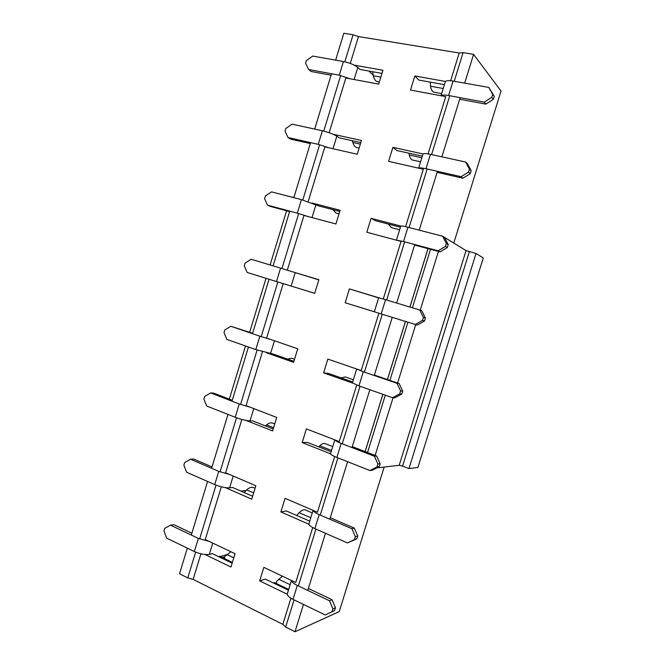 <?xml version="1.0" encoding="UTF-8"?>
<svg xmlns="http://www.w3.org/2000/svg" width="665" height="665" viewBox="0 0 665 665"><rect width="100%" height="100%" fill="white"/><g stroke="black" fill="none" stroke-linecap="round" stroke-linejoin="round"><path stroke-width="1" d="M378.751 297.745L349.399 288.909L378.626 297.887M400.862 226.058L371.087 218.328L375.509 220.73L400.43 227.214M423.106 153.964L392.89 147.347L397.072 150.589L422.35 156.15M445.475 81.454L414.827 75.968L418.759 80.058L444.395 84.688M232.151 563.164L212.335 553.637L209.325 554.361C205.078 554.992 200.09 554.053 194.346 551.551L198.345 538.401L170.572 525.184L173.773 524.627L191.861 533.214M252.625 496.24L232.526 487.462L229.616 487.819C225.493 488.01 220.531 486.938 214.72 484.594L218.743 471.369L190.556 459.224L193.656 459.033L212.002 466.921M273.207 428.958L252.816 420.937L250.007 420.912C246.017 420.671 241.079 419.457 235.202 417.271L239.25 403.979L210.647 392.924L213.64 393.098L232.26 400.288M293.905 361.311L273.215 354.054L255.792 349.599L259.865 336.232L230.846 326.266L252.625 333.29M314.711 293.307L276.499 281.553L280.588 268.111L251.146 259.25L245.044 263.174L244.246 265.809L247.139 272.467L276.499 281.553M450.646 80.723L459.207 52.992L463.073 52.635L473.58 54.347L501.036 91.047L453.788 243.058M187.322 548.143L179.533 573.762L187.779 577.91L193.133 579.373L282.833 624.352L285.667 627.062L295.002 631.75L303.456 604.418M307.77 590.445L325.459 533.264M329.807 519.207L347.596 461.701M351.96 447.57L369.848 389.732M374.245 375.517L392.242 317.346M396.664 303.049L414.752 244.537M419.199 230.157L437.404 171.321M441.876 156.857L460.18 97.672M464.677 83.125L473.58 54.347M295.002 631.75L339.241 611.617L384.171 467.046M191.304 535.042L207.588 481.46M211.595 468.285L227.97 414.411M231.994 401.178L248.452 347.014M252.501 333.697L269.051 279.25M273.115 265.867L289.757 211.121M293.847 197.663L310.58 142.618M314.686 129.093L331.511 73.757M335.642 60.149L343.822 33.25L353.073 34.755L358.452 36.558L459.207 52.992M222.21 557.511L224.562 556.921M312.708 527.569L295.75 582.498L263.847 567.361L259.691 580.911L287.28 594.244M334.645 456.523L317.438 512.241L285.061 498.326L280.879 511.942L308.876 524.228M356.698 385.068L339.25 441.593L306.39 428.908L302.184 442.599L330.596 453.821M378.884 313.215L361.178 370.546L327.837 359.1L323.606 372.874L352.442 383.015M349.399 288.909L345.143 302.758L374.412 311.81M383.264 299.017L401.045 241.42L366.806 232.251L371.087 218.328M405.592 226.665L423.322 169.234L388.593 161.354L392.89 147.347M428.061 153.906L445.741 96.633L410.496 90.049L414.827 75.968M350.272 63.433L358.452 36.558M329.167 132.717L345.842 77.98L378.701 84.114L382.94 70.266L354.221 65.128M308.178 201.628L324.853 146.89L357.246 154.238L361.461 140.465L333.148 134.272M287.305 270.173L303.98 215.435L335.916 223.98L340.106 210.281L312.193 203.041M287.263 284.861L314.695 293.34L318.868 279.716L291.353 271.436M266.549 352.816L293.598 362.325L297.737 348.776L266.623 338.094L283.215 283.614M245.95 420.413L272.608 430.928L276.731 417.454L246.058 405.608L262.476 351.719M225.468 487.644L251.727 499.166L255.834 485.766L225.601 472.765L241.844 419.449M205.086 554.519L230.971 567.029L235.044 553.704L205.261 539.564L221.32 486.822M193.133 579.373L200.913 553.829M282.833 624.352L290.904 598.209M331.062 75.22L311.12 71.496L308.643 69.501L339.283 75.195L343.439 61.537C349.674 62.859 354.453 64.821 357.795 67.414L360.023 69.443L381.976 73.408M310.281 143.59L290.622 139.126L288.028 137.522L318.244 144.355L322.375 130.772C328.535 132.26 333.348 134.072 336.822 136.209L339.167 137.838L360.812 142.609M289.616 211.586L270.231 206.399L267.529 205.177L297.313 213.141L301.428 199.625L318.41 205.867L339.757 211.428M280.588 268.111L318.818 279.874M374.353 311.744L345.143 302.758M352.691 381.943L328.552 373.472L323.606 372.874M331.162 451.751L307.363 442.391L302.184 442.599M309.74 521.177L286.291 510.936L280.879 511.942M288.444 590.221L265.327 579.107L259.691 580.911M430.33 82.152L430.479 86.184C431.144 89.792 432.375 91.812 434.162 92.227L441.643 93.615M488.817 87.423L453.073 81.055L448.609 95.519L484.253 102.144L485.891 104.131L493.372 99.318L494.278 96.383L488.817 87.423L492.682 94.347L491.768 97.298L484.253 102.144M440.986 95.743L445.292 81.795C445.874 80.556 448.476 80.315 453.073 81.055M459.69 99.243L485.891 104.131M448.609 95.519C444.536 94.812 442.017 94.887 441.061 95.76M494.278 96.383L492.682 94.347M491.768 97.298L493.372 99.318M219.134 556.904L226.865 554.593M224.945 558.824L224.346 557.677L224.895 556.505L230.896 551.726M220.331 556.605L232.384 562.399M170.572 525.184L164.754 528.326L163.964 530.911L166.649 538.126L194.346 551.551M198.345 538.401L209.093 541.385M282.392 576.156L276.698 581.31L276.224 582.407L276.923 583.787M273.357 582.964L274.462 582.598L288.685 589.431M332.076 599.73L329.532 600.794L297.313 585.466L293.024 599.365L325.143 614.934L334.562 610.611L335.434 607.793L332.076 599.73L308.377 588.483M291.519 580.487C291.727 582.008 293.656 583.671 297.313 585.466M293.024 599.365C288.934 597.286 287.039 595.424 287.347 593.779L291.453 580.454M325.143 614.934L332.026 611.742L332.907 608.907L329.532 600.794M335.434 607.793L332.907 608.907M332.026 611.742L334.562 610.611M240.921 491.127L246.05 490.454M244.196 492.557L246.69 489.889C249.292 487.586 251.528 486.797 253.382 487.512L255.069 488.243M190.556 459.224L184.662 462.557L183.881 465.159L186.616 472.241L214.72 484.594M218.743 471.369L229.492 474.436M312.284 512.931L305.36 509.939C303.689 509.307 301.611 510.221 299.134 512.673L296.798 515.525M354.312 528.093L351.893 528.725L319.183 514.635L314.869 528.609L347.479 542.948L356.856 538.825L357.737 535.99L354.312 528.093L330.256 517.752M313.149 510.396C313.456 511.576 315.468 512.989 319.183 514.635M314.869 528.609C310.713 526.705 308.726 525.126 308.909 523.87L313.074 510.371M347.479 542.948L354.453 539.531L355.334 536.672L351.893 528.725M357.737 535.99L355.334 536.672M354.453 539.531L356.856 538.825M408.909 153.191L409.291 154.987C409.956 157.946 411.086 159.633 412.699 160.049L420.604 161.811M465.666 162.044L430.438 154.355L425.999 168.735L461.128 176.682L462.898 178.212L470.288 173.64L471.194 170.722L467.42 163.665L465.666 162.044L469.457 169.151L468.551 172.085L461.128 176.682M418.642 168.17L422.957 154.18C423.414 153.366 425.908 153.424 430.438 154.355M437.08 172.351L462.898 178.212M425.999 168.735C421.984 167.863 419.565 167.68 418.717 168.187M471.194 170.722L469.457 169.151M468.551 172.085L470.288 173.64M388.41 224.088L391.294 227.58L399.64 229.766M442.649 236.241L407.936 227.239L403.514 241.536L438.127 250.788L440.047 251.852L447.337 247.53L448.235 244.629L444.536 237.388L442.649 236.241L446.365 243.515L445.459 246.432L438.127 250.788M396.431 240.181L400.754 226.166C401.086 225.751 403.48 226.108 407.936 227.239M414.603 245.044L440.047 251.852M403.514 241.536L396.506 240.198M448.235 244.629L446.365 243.515M445.459 246.432L447.337 247.53M373.073 74.954L368.851 71.039M379.333 82.053L377.562 81.728C375.575 81.271 374.137 79.268 373.256 75.727L372.782 71.828M350.064 78.769L339.283 75.195M343.439 61.537L312.708 56.068L306.382 60.59L305.568 63.275L308.643 69.501M352.45 141.088L351.793 140.623M359.133 148.087L356.797 147.564C355.01 147.115 353.697 145.427 352.849 142.51L352.35 140.747M329.017 147.838L318.244 144.355M322.375 130.772L292.076 124.156L285.825 128.478L285.019 131.146L288.028 137.522M339 213.889L336.091 213.132L332.783 209.608M308.086 216.532L297.313 213.141M301.428 199.625L271.561 191.886L265.377 196L264.579 198.652L267.529 205.177M419.756 309.998L385.559 299.707L381.161 313.922L415.268 324.47L417.321 325.077L424.519 320.987L425.417 318.103L421.785 310.696L419.756 309.998L423.414 317.446L422.508 320.347L415.268 324.47M381.161 313.922L374.337 311.785L378.676 297.737L385.559 299.707M425.417 318.103L423.414 317.446M422.508 320.347L424.519 320.987M353.364 379.79L345.202 376.93L341.236 377.928M399.158 383.58L397.005 383.331L363.306 371.752L358.942 385.891L392.541 397.712L394.727 397.878L401.835 394.021L402.724 391.153L399.158 383.58L374.387 375.077M356.756 369.025L363.306 371.752M358.942 385.891L352.408 382.874L356.689 369M392.541 397.712L399.69 393.83L400.588 390.945L397.005 383.331M402.724 391.153L400.588 390.945M399.69 393.83L401.835 394.021M287.355 359.017L291.644 358.211L294.545 359.225M230.846 326.266L224.812 329.981L224.014 332.608L226.856 339.416L255.792 349.599M259.865 336.232L270.622 339.466M332.749 446.589L325.227 443.655C323.697 443.114 321.868 443.829 319.732 445.791L318.626 446.822M376.673 456.04L374.387 456.24L341.187 443.397L336.839 457.454L369.948 470.537L372.259 470.263L379.283 466.631L380.164 463.779L376.673 456.04L352.259 446.614M334.894 439.914C335.31 440.745 337.413 441.909 341.187 443.397M336.839 457.454C332.616 455.733 330.53 454.436 330.596 453.572L334.819 439.881M369.948 470.537L377.005 466.888L377.895 464.02L374.387 456.24M380.164 463.779L377.895 464.02M377.005 466.888L379.283 466.631M265.377 425.874L266.54 424.91C268.801 423.073 270.771 422.458 272.467 423.065L274.736 423.954M210.647 392.924L204.687 396.448L203.897 399.058L206.682 405.999L235.202 417.271M239.25 403.979L249.998 407.138M293.922 197.414L290.796 196.873M476.024 253.465L408.95 468.584L417.903 467.429L483.272 257.987L476.024 253.465L466.065 250.572L444.536 237.405M408.95 468.584L402.558 466.115L469.349 251.711M402.558 466.115L399.2 465.3L376.822 467.902M442.408 236.175L435.051 234.271M463.073 52.635L454.237 81.263M449.764 95.735L431.585 154.604M427.138 168.993L409.058 227.53M404.644 241.836L386.664 300.04M382.275 314.262L364.403 372.134M360.031 386.274L342.259 443.813M337.92 457.877L320.247 515.092M315.933 529.074L298.361 585.965M294.063 599.872L285.667 627.062M353.073 34.755L344.836 61.82M340.68 75.486L323.755 131.096M319.624 144.687L302.791 199.99M298.676 213.515L281.935 268.519M277.845 281.968L261.195 336.681M257.122 350.048L240.564 404.47M236.516 417.77L220.04 471.901M216.017 485.126L199.633 538.966M195.626 552.125L187.779 577.91M430.479 86.184L443.223 88.512M212.75 543.122L209.325 554.361M218.594 556.647L220.19 556.248M233.797 557.802L226.931 554.527M290.148 584.685L278.643 579.198M233.207 476.032L229.616 487.819M253.648 492.906L246.69 489.889M310.804 517.744L299.134 512.673M409.291 154.987L421.851 157.763M357.795 67.414L354.104 79.526M373.256 75.727L380.846 77.107M336.822 136.209L332.999 148.736M352.849 142.51L360.33 144.164M315.958 204.629L312.01 217.58M295.21 272.683L291.137 286.033M274.446 340.779L270.522 353.655M331.569 450.438L319.732 445.791M253.772 408.593L250.007 420.912M273.598 427.678L266.54 424.91M399.2 465.3L466.065 250.572M375.135 455.45L393.04 397.753M397.603 383.048L415.733 324.603M420.214 310.156L438.443 251.428M367.537 452.516L385.309 395.168M389.89 380.397L407.928 322.193M412.4 307.779L430.521 249.309M365.151 451.593L382.899 394.32M387.462 379.565L405.475 321.436M409.939 307.039L428.036 248.644M224.363 558.55L224.346 557.677M276.208 583.438L276.224 582.407M229.334 399.158L245.493 345.975M249.658 332.276L266.05 278.319M270.106 264.961L286.573 210.772M365.102 451.577L382.849 394.303M387.421 379.549L405.434 321.428M409.889 307.031L427.986 248.627"/></g></svg>
